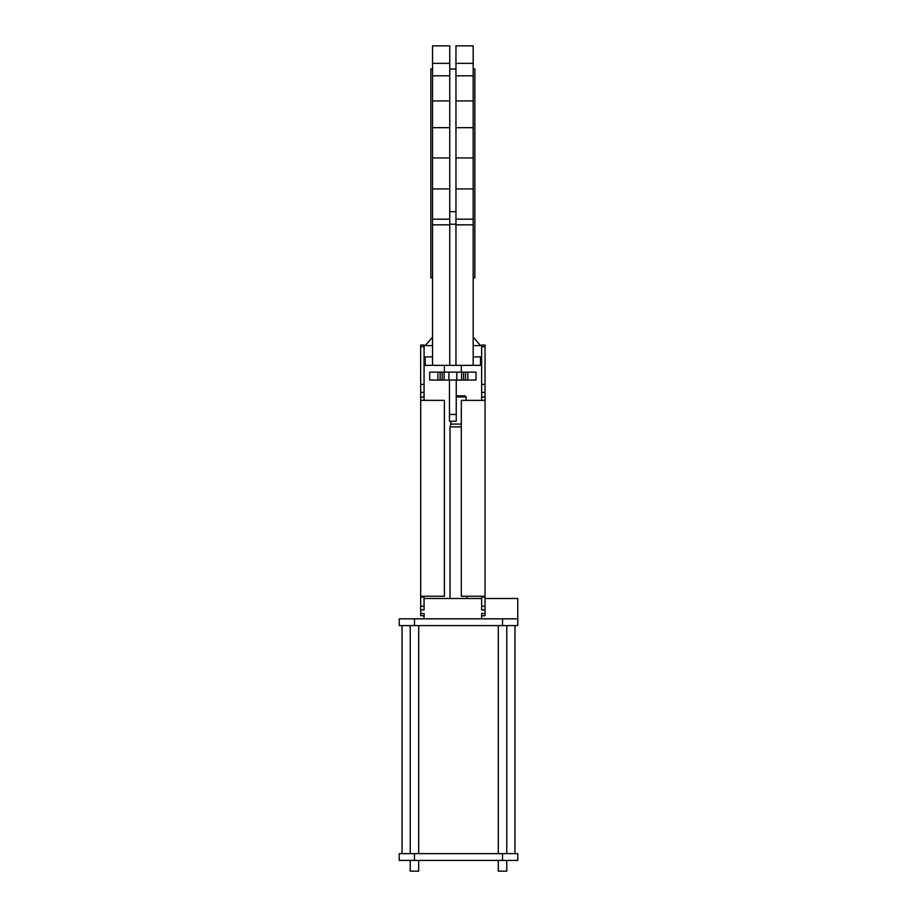 <?xml version="1.0" encoding="UTF-8"?>
<svg xmlns="http://www.w3.org/2000/svg" width="917" height="917" viewBox="0 0 917 917"><rect width="100%" height="100%" fill="white"/><g stroke="black" fill="none" stroke-linecap="round" stroke-linejoin="round"><path stroke-width="1.38" d="M456.242 395.846L464.988 395.846L466.123 396.969L466.123 400.362M461.32 426.898L450.029 426.898L450.786 424.067L461.32 424.067M450.877 421.247L450.877 424.067M466.123 396.969L456.242 396.969M450.029 426.898L450.029 598.503M466.971 596.245L466.971 598.503M410.231 860.421L410.231 871.15L418.702 871.15L418.702 860.421M410.231 625.6L410.231 853.647M418.702 625.6L418.702 853.647M498.298 860.421L498.298 871.15L506.769 871.15L506.769 860.421M498.298 625.6L498.298 853.647M506.769 625.6L506.769 853.647M514.953 853.647L514.953 625.6M402.047 853.647L402.047 625.6M473.172 277.862L474.868 277.862L474.868 69.004L473.172 69.004M455.955 45.85L455.955 365.367L473.172 365.367L473.172 45.85L455.955 45.85M455.955 211.678L449.754 211.678M432.537 277.862L430.841 277.862L430.841 69.004L432.537 69.004M449.754 224.837L449.754 45.85L432.537 45.85L432.537 365.367L449.754 365.367L449.754 224.837L432.537 224.837M456.242 380.039L456.242 421.247L449.468 421.247L449.468 414.473L456.242 414.473M485.036 613.462L485.036 615.72L481.643 615.72L481.643 618.826L481.643 613.462L485.036 613.462L485.036 596.245L461.32 596.245L461.32 400.362L485.036 400.362L485.036 346.729L481.643 346.729L481.643 345.044L485.036 345.044L485.036 346.729M399.227 625.6L517.773 625.6L517.773 618.826L399.227 618.826L399.227 625.6L399.227 618.826M420.674 609.943L420.674 606.194L424.067 606.194L424.067 609.943L420.674 609.943L420.674 613.462L424.067 613.462L424.067 618.826M424.067 606.194L424.067 596.245M420.674 606.194L420.674 397.05L424.067 397.05L424.067 400.362M424.067 397.05L424.067 345.044L420.674 345.044L420.674 346.729L424.067 346.729M481.643 400.362L481.643 346.729M485.036 609.943L481.643 609.943L481.643 596.245M444.39 365.367L444.39 372.142M461.32 365.367L461.32 372.142M480.519 345.606L473.172 337.135M424.067 345.606L432.537 345.606M424.067 365.367L425.19 365.367L425.19 356.896L432.537 356.896M481.643 365.367L473.172 365.367M455.955 365.367L449.754 365.367M425.19 365.367L432.537 365.367M425.19 345.606L432.537 337.135M455.955 224.241L449.754 224.241M480.519 365.367L480.519 356.896L473.172 356.896M481.643 345.606L473.172 345.606M437.89 372.142L429.706 372.142L429.706 380.039L440.149 380.039L440.149 372.142L437.89 372.142L437.89 380.039M440.149 372.142L442.143 372.142L442.143 380.039L440.149 380.039M442.143 380.039L476.003 380.039L476.003 372.142L467.819 372.142L467.819 380.039M442.143 372.142L444.115 372.142L444.115 380.039M465.561 380.039L465.561 372.142L444.115 372.142M465.561 372.142L467.819 372.142M449.468 380.039L449.468 414.473M485.036 596.245L485.036 400.362M481.643 598.503L424.067 598.503M420.674 596.245L444.39 596.245L444.39 400.362L420.674 400.362M420.674 397.05L420.674 392.373L424.067 392.373M420.674 346.729L420.674 392.373M420.674 613.462L420.674 615.72L424.067 615.72M517.773 618.826L517.773 598.503L485.036 598.503M414.473 860.421L399.227 860.421L399.227 853.647L517.773 853.647L517.773 860.421L414.473 860.421L414.473 853.647M399.227 860.421L399.227 853.647M455.955 188.925L473.172 188.925M449.754 188.925L432.537 188.925M449.754 63.353L432.537 63.353M449.754 100.939L432.537 100.939M449.754 157.942L432.537 157.942M449.754 219.186L432.537 219.186M455.955 224.837L473.172 224.837M455.955 219.186L473.172 219.186M455.955 157.942L473.172 157.942M455.955 100.939L473.172 100.939M455.955 63.353L473.172 63.353M448.906 372.142L448.906 380.039M456.804 372.142L456.804 380.039M461.595 372.142L461.595 380.039M463.566 372.142L463.566 380.039M485.036 384.395L481.643 384.395M485.036 392.373L481.643 392.373M485.036 397.05L481.643 397.05M485.036 597.001L481.643 597.001M485.036 606.194L481.643 606.194M420.674 597.001L424.067 597.001M420.674 384.395L424.067 384.395M414.473 625.6L414.473 618.826M502.527 625.6L502.527 618.826M502.527 860.421L502.527 853.647M455.955 75.802L473.172 75.802M455.955 127.681L473.172 127.681M455.955 69.004L449.754 69.004M449.754 75.802L432.537 75.802M449.754 127.681L432.537 127.681"/></g></svg>
